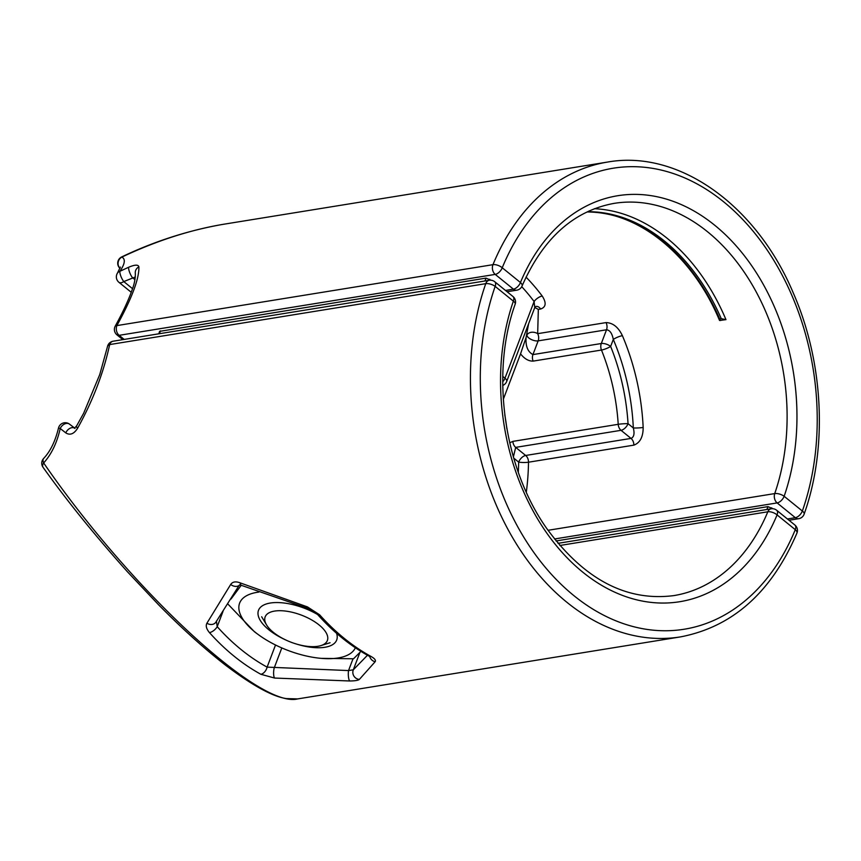 <?xml version="1.0" encoding="UTF-8"?>
<svg xmlns="http://www.w3.org/2000/svg" width="861" height="861" viewBox="0 0 861 861"><rect width="100%" height="100%" fill="white"/><g stroke="black" fill="none" stroke-linecap="round" stroke-linejoin="round"><path stroke-width="1.29" d="M43.125 467.394A6.974 3.842 -35.7 0 1 43.05 467.297L43.05 467.297A6.974 3.842 -35.7 0 1 43.653 462.96A6.974 4.025 -134.9 0 1 43.793 458.289A6.974 4.025 -134.9 0 1 43.857 458.224M75.058 428.369L69.493 424.139A6.974 6.974 0 0 0 58.494 428.068L60.216 428.487A6.974 4.983 -52.7 0 1 69.493 424.139A6.974 4.983 -52.7 0 1 69.601 424.225L74.703 428.111A6.974 4.918 -52.7 0 0 65.77 432.868C69.967 435.537 73.895 434.03 77.533 428.369C92.827 400.828 103.546 372.888 109.67 344.572A6.974 3.778 -168.3 0 0 107.464 346.671L99.758 374.535L83.657 413.237L76.64 425.883A6.974 2.335 31.2 0 0 77.533 428.369M297.831 698.884L297.702 698.906C259.365 708.861 130.129 588.838 43.653 462.96C51.499 454.231 57.02 442.748 60.216 428.487L65.77 432.868M113.168 341.204L489.252 280.277A6.974 5.005 80.8 0 0 485.755 283.656L109.67 344.572A6.974 5.005 -99.2 0 1 113.168 341.204A6.974 6.974 0 0 0 107.464 346.671M260.883 674.292L274.573 678.048L349.77 680.986C354.969 680.911 358.165 680.394 359.349 679.426L375.127 661.754C376.074 660.29 374.707 658.525 371.016 656.448A237.001 170.198 -99.2 0 1 319.603 614.776L307.474 606.919L240.273 582.908C235.763 581.175 232.567 581.692 230.694 584.458L206.92 623.203C205.542 625.807 206.392 628.939 209.471 632.62A237.001 170.198 80.8 0 0 260.883 674.292A6.974 4.23 -61.3 0 0 267.114 667.124A230.027 165.194 -99.2 0 1 217.209 626.668A6.974 3.218 138.2 0 1 209.471 632.62M771.165 508.797A6.974 5.005 80.8 0 0 767.818 511.789A6.974 3.164 22.6 0 1 777.074 514.91A6.974 3.778 -51 0 0 776.676 510.272A6.974 6.974 0 0 0 771.165 508.797L558.014 543.334M297.702 698.906L680.556 636.882A237.001 170.198 80.8 0 1 509.152 531.571A237.001 170.198 80.8 0 1 485.755 283.656A6.974 2.927 19.3 0 1 495.161 286.39L513.36 301.146A6.974 2.906 19.1 0 1 515.169 304.202A6.974 6.974 0 0 0 512.962 296.507A6.974 3.778 129 0 1 513.36 301.146A202.141 145.165 80.8 0 0 582.843 572.221A202.141 145.165 80.8 0 0 777.074 514.91L795.284 529.666A6.974 3.153 22.4 0 1 796.942 533.088A6.974 6.974 0 0 0 794.886 525.027A6.974 3.778 129 0 1 795.284 529.666A230.027 165.194 -99.2 0 1 573.932 595.672A230.027 165.194 -99.2 0 1 495.161 286.39A6.974 3.778 -51 0 0 494.763 281.751A6.974 6.974 0 0 0 489.252 280.277M308.755 608.705A6.974 2.766 -73.5 0 1 308.668 608.684A6.974 2.766 -73.5 0 1 307.474 606.919M319.603 614.776A6.974 3.218 138.2 0 1 317.354 614.248A6.974 3.218 138.2 0 1 317.354 614.237A6.974 3.218 138.2 0 1 317.311 614.194L308.668 608.684L241.5 585.383A6.974 3.013 111.9 0 0 241.575 585.415M317.354 614.248C333.121 631.877 350.373 645.858 369.111 656.168A6.974 4.23 -61.3 0 0 369.111 656.168A6.974 4.23 -61.3 0 0 371.016 656.448M375.127 661.754A6.974 6.522 -138.9 0 1 369.756 656.545M239.81 584.931A6.974 5.478 -148 0 1 230.694 584.458M240.273 582.908A6.974 3.013 111.9 0 0 241.489 585.394L239.433 584.92L215.885 622.159A6.974 5.844 33.8 0 0 215.939 622.062M367.464 655.253L353.322 669.793A6.974 6.716 47.4 0 0 359.349 679.426M349.77 680.986A6.974 1.776 -90.4 0 1 348.533 670.568L267.114 667.124L275.52 644.997M359.78 652.778L353.322 669.793L348.533 670.568L352.999 658.816M206.92 623.203A6.974 5.844 33.8 0 0 215.885 622.159M223.021 611.375L217.209 626.668L216.423 621.093M281.805 647.924L274.207 667.932A6.974 2.088 94.4 0 0 274.573 678.048M589.311 211.709A192.39 138.158 -99.2 0 1 721.26 318.667L725.952 319.635L719.548 320.486C692.459 255.319 638.604 211.602 587.256 211.978L589.311 211.709L589.204 210.88M721.26 318.667L719.667 318.925L720.539 320.518M594.381 208.717A195.178 140.16 -99.2 0 1 725.963 319.635M120.013 268.32A6.974 6.565 -67.9 0 1 121.853 257.095L121.724 256.912A6.974 6.974 0 0 0 119.991 268.374M132.529 288.672L123.78 281.579A6.974 2.002 -114.8 0 1 119.937 271.269A6.974 5.435 -147.4 0 0 117.44 273.141A6.974 5.435 -147.4 0 0 117.43 273.152A6.974 6.974 0 0 0 118.926 282.3A6.974 3.778 -51 0 0 123.78 281.579L135.338 276.962M135.328 273.497C135.414 278.523 134.391 283.872 132.239 289.522C128.709 299.693 123.048 311.886 115.256 326.104A6.974 2.196 28.8 0 1 115.256 326.093A6.974 2.196 28.8 0 1 116.881 325.598C131.916 298.186 139.256 278.598 138.89 266.845A6.974 6.522 172 0 0 135.338 273.615M134.962 279.674L132.443 277.64A6.974 1.948 -114.2 0 1 128.687 267.233L119.937 271.269C125.006 263.757 125.641 259.043 121.853 257.095C156.745 240.649 190.862 229.672 224.194 224.161L607.382 162.094A237.001 170.198 80.8 0 0 492.966 264.671A6.974 5.005 80.8 0 0 495.215 274.401A6.974 3.778 -51 0 0 502.232 267.76A6.974 3.153 -157.6 0 0 492.966 264.671L116.881 325.598A6.974 5.005 -99.2 0 0 119.13 335.327A6.974 3.778 129 0 1 116.967 334.875L122.843 339.632M138.89 266.845C138.298 264.488 134.897 264.618 128.687 267.233M556.066 540.956L767.926 506.634L772.812 508.733M159.586 331.367L486.002 278.114L490.888 280.212M554.495 538.986L777.128 502.921A6.974 3.778 -51 0 0 784.145 496.28A6.974 2.906 -160.9 0 0 774.739 493.579A6.974 5.005 80.8 0 0 777.128 502.921L795.338 517.676A6.974 5.005 80.8 0 0 798.685 518.699A6.974 6.974 0 0 0 804.142 514.114A6.974 2.927 -160.7 0 0 802.355 511.036A6.974 3.778 129 0 1 795.338 517.676L787.406 518.968M503.308 399.31L520.561 353.849C524.403 358.789 528.589 361.211 533.11 361.114L601.473 350.04A6.974 1.464 -22 0 0 610.643 346.423A6.974 3.035 -159.2 0 0 601.301 343.517A6.974 5.005 80.8 0 0 601.473 350.04A174.266 125.146 -99.2 0 1 618.209 424.312A6.974 5.005 80.8 0 0 621.029 430.317A6.974 3.778 -51 0 0 628.046 423.677A6.974 0.657 176.4 0 0 618.209 424.312L512.865 441.381L509.723 442.802M506.838 428.574A174.266 125.146 80.8 0 0 504.772 414.765M622.395 335.672A6.974 1.571 -23 0 0 613.301 339.438L610.643 346.423A181.23 130.151 80.8 0 1 628.046 423.677L633.319 427.949C634.74 433.675 633.976 437.162 631.016 438.41L525.673 455.469A6.974 5.005 -99.2 0 1 528.503 462.206L633.857 445.137C640.057 442.823 643.167 436.936 643.167 427.465A195.178 140.16 80.8 0 0 622.395 335.672C618.338 327.158 612.881 322.8 606.036 322.595L537.673 333.67A6.974 5.005 -99.2 0 1 538.157 340.87L606.521 329.795C609.836 330.107 612.106 333.315 613.301 339.438A188.204 135.155 -99.2 0 1 633.319 427.949A6.974 0.764 177.3 0 0 643.167 427.465M513.382 456.933L515.685 447.376L525.673 455.469A6.974 3.778 -51 0 0 518.656 462.109A6.974 1.162 -179.2 0 0 528.503 462.206A195.178 140.16 80.8 0 1 526.308 492.148M534.789 307.495L538.329 309.39L537.673 333.67A6.974 4.854 12.5 0 0 527.007 335.037A6.974 3.035 -159.2 0 0 530.828 339.266A6.974 3.035 -159.2 0 0 538.157 340.87L532.937 354.592C527.696 351.751 525.425 346.014 526.114 337.372L520.561 353.849M528.589 323.822L526.114 337.372M538.329 309.39L540.643 309.013C546.035 307.14 546.563 302.814 542.215 296.033A195.178 140.16 80.8 0 0 526.039 277.113M521.744 286.681A188.204 135.155 -99.2 0 1 534.1 301.522A6.974 2.863 143.1 0 1 542.215 296.033M502.759 385.448A6.974 6.974 0 0 0 506.688 381.455A6.974 3.035 -159.2 0 0 504.966 378.205L534.1 301.522L534.746 307.592L535.929 306.43A6.974 5.005 -99.2 0 1 540.643 309.013M124.188 339.417L119.13 335.327L495.215 274.401L513.425 289.156A6.974 5.005 80.8 0 0 516.761 290.179A6.974 6.974 0 0 0 522.089 285.97A6.974 3.164 -157.4 0 0 520.442 282.516A6.974 3.778 129 0 1 513.425 289.156L505.493 290.448M502.781 376.429L504.966 378.205A6.974 3.778 129 0 1 502.727 381.81M274.551 611.084A33.267 14.508 20.8 0 1 317.537 623.751A33.267 14.508 20.8 0 1 320.97 645.589A33.267 14.508 20.8 0 1 291.115 642.241A33.267 14.508 20.8 0 1 266.555 624.914A33.267 14.508 20.8 0 1 274.551 611.084M317.601 614.528A41.823 18.232 -159.2 0 0 281.784 602.775A41.823 18.232 -159.2 0 0 258.031 614.313A41.823 18.232 -159.2 0 0 285.658 639.927M296.722 644.125A41.823 18.232 -159.2 0 0 336.554 633.276M258.827 592.088A62.035 27.057 -159.2 0 0 257.116 592.336A62.035 27.057 -159.2 0 0 258.009 634.396A62.035 27.057 -159.2 0 0 321.078 658.353A62.035 27.057 -159.2 0 0 338.093 657.976A62.035 27.057 -159.2 0 0 355.356 647.773M360.92 651.379L353.537 658.773L321.078 658.353M231.017 599.019L241.241 585.286M258.009 634.396L254.447 631.759L227.831 603.981M771.338 508.776L771.704 507.839M767.99 506.623L766.871 509.497M559.844 545.487L767.818 511.789A195.178 140.16 -99.2 0 1 673.872 595.597C626.324 601.71 583.941 579.324 546.713 528.439C503.685 467.76 490.372 372.985 515.169 304.202M719.667 318.925A192.39 138.158 80.8 0 0 587.719 211.967M159.479 333.702L160.383 330.861M486.002 278.114L484.937 280.977M489.371 280.266L489.737 279.276M513.726 458.127L518.656 462.109A188.204 135.155 -99.2 0 1 518.3 472.248M633.857 445.137A6.974 5.005 80.8 0 0 631.016 438.41L621.029 430.317L515.685 447.376A6.974 5.005 80.8 0 1 512.865 441.381M533.11 361.114A6.974 5.005 80.8 0 1 532.937 354.592L601.301 343.517L606.521 329.795A6.974 5.005 80.8 0 0 606.036 322.595M522.089 285.97C543.043 238.325 573.706 210.794 614.065 203.379A195.178 140.16 -99.2 0 1 755.032 289.77A195.178 140.16 -99.2 0 1 774.739 493.579L548.016 530.301M520.442 282.516L502.232 267.76A230.027 165.194 -99.2 0 1 723.574 201.754A230.027 165.194 -99.2 0 1 802.355 511.036L784.145 496.28A202.141 145.165 80.8 0 0 714.662 225.205A202.141 145.165 80.8 0 0 520.442 282.516M58.494 428.068C55.33 441.112 50.433 451.186 43.793 458.289A6.974 6.974 0 0 0 43.05 467.297C66.889 500.725 95.108 535.639 127.708 572.07L158.478 604.68C181.52 628.067 203.573 647.999 224.624 664.477C251.842 685.195 272.41 696.56 286.315 698.583L297.841 698.906M76.64 425.883L74.39 428.283L75.058 428.38M794.886 525.027L776.676 510.272M796.942 533.088C771.531 592.228 732.733 626.83 680.556 636.882M512.962 296.507L494.763 281.751M369.111 656.157L370.198 656.491M120.368 267.082L117.43 273.152M118.926 282.3L131.249 292.288M224.204 224.14C188.914 230.231 154.754 241.145 121.724 256.912M115.256 326.093A6.974 6.974 0 0 0 116.967 334.875M789.01 520.259L798.685 518.699M159.576 331.399L158.811 333.81M506.688 381.455L534.746 307.592M507.086 291.739L516.761 290.179M804.142 514.114C827.755 447.946 823.622 362.642 793.616 293.752C756.83 205.359 678.769 149.244 607.382 162.094M320.97 645.589L330.064 642.736M266.555 624.914L261.658 616.756"/></g></svg>
